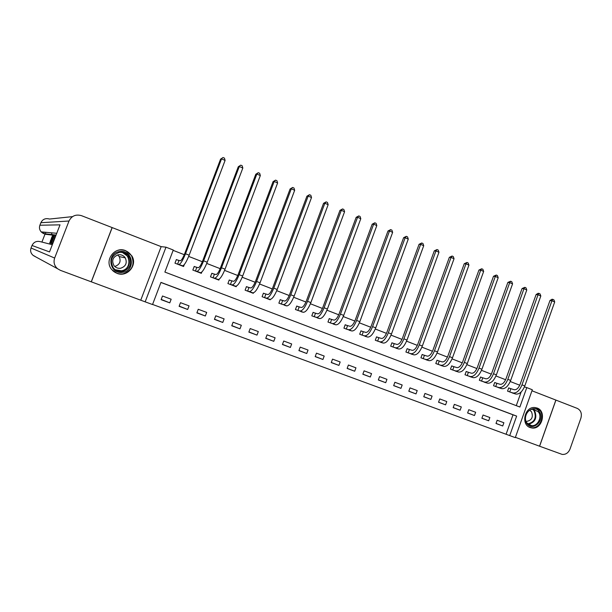 <?xml version="1.0" encoding="UTF-8"?>
<svg xmlns="http://www.w3.org/2000/svg" width="612" height="612" viewBox="0 0 612 612"><rect width="100%" height="100%" fill="white"/><g stroke="black" fill="none" stroke-linecap="round" stroke-linejoin="round"><path stroke-width="0.92" d="M116.984 273.334C127.197 277.68 137.868 265.027 131.817 255.839L125.674 250.668C114.704 245.817 103.749 260.689 111.789 269.617L116.984 273.334M530.168 427.566L532.073 428.01C542.209 429.57 546.83 411.165 537.106 408.013L534.636 407.508C524.668 406.59 520.651 424.606 530.168 427.566M152.533 304.547L145.166 301.846L165.982 247.179L173.273 250.017L164.88 272.08L519.879 407.026L526.787 387.603L532.318 389.76L515.296 437.634L509.712 435.591L516.643 416.099L160.956 282.392L152.533 304.547M140.875 299.88L161.163 246.636L81.518 215.676C75.811 214.07 71.642 215.852 69.003 221.016L54.652 258.05C53.305 262.211 54.277 265.776 57.574 268.745L60.381 270.336L145.166 301.846M515.403 437.335L539.547 446.202L555.872 400.072L531.958 390.777M152.572 304.447L509.712 435.591M112.187 227.603L91.379 281.711M506.116 434.168L513.009 414.814L160.925 282.476M503.883 422.739L497.166 420.245L496.011 423.489L502.727 425.975L503.883 422.739M489.852 417.529L483.059 415.012L481.889 418.271L488.69 420.781L489.852 417.529M475.654 412.266L468.784 409.711L467.614 412.993L474.484 415.533L475.654 412.266M461.303 406.934L454.349 404.356L453.163 407.646L460.117 410.216L461.303 406.934M446.775 401.541L439.745 398.932L438.552 402.245L445.59 404.846L446.775 401.541M432.08 396.086L424.965 393.447L423.764 396.775L430.879 399.407L432.08 396.086M417.216 390.563L410.017 387.893L408.801 391.244L416.007 393.906L417.216 390.563M402.176 384.979L394.885 382.278L393.661 385.644L400.952 388.345L402.176 384.979M386.952 379.333L379.578 376.594L378.338 379.983L385.721 382.707L386.952 379.333M371.545 373.611L364.086 370.841L362.839 374.246L370.306 377.007L371.545 373.611M355.954 367.827L348.404 365.02L347.142 368.447L354.7 371.239L355.954 367.827M340.173 361.967L332.53 359.129L331.26 362.572L338.91 365.402L340.173 361.967M324.199 356.039L316.465 353.162L315.188 356.628L322.929 359.489L324.199 356.039M308.035 350.033L300.201 347.126L298.908 350.607L306.75 353.507L308.035 350.033M291.664 343.959L283.731 341.014L282.43 344.518L290.363 347.455L291.664 343.959M275.094 337.801L267.062 334.825L265.746 338.352L273.786 341.32L275.094 337.801M258.31 331.574L250.186 328.56L248.855 332.102L256.994 335.108L258.31 331.574M241.319 325.263L233.088 322.21L231.749 325.775L239.988 328.828L241.319 325.263M224.114 318.875L215.776 315.784L214.43 319.372L222.768 322.455L224.114 318.875M206.688 312.411L198.242 309.274L196.88 312.885L205.334 316.006L206.688 312.411M189.039 305.855L180.486 302.68L179.109 306.314L187.67 309.481L189.039 305.855M171.161 299.222L162.501 296.001L161.109 299.658L169.776 302.863L171.161 299.222M519.756 385.216L510.247 381.521M505.634 379.723L495.957 375.959M491.344 374.162L481.491 370.329M476.886 368.539L466.864 364.637M462.259 362.847L452.054 358.877M447.464 357.094L437.067 353.048M432.485 351.265L421.905 347.149M417.33 345.367L406.559 341.175M401.992 339.4L391.022 335.131M386.47 333.364L375.294 329.011M370.75 327.244L359.374 322.822M354.845 321.055L343.263 316.549M338.742 314.79L326.938 310.2M322.432 308.448L310.422 303.774M305.923 302.022L293.683 297.264M289.208 295.519L276.739 290.669M272.271 288.933L259.58 283.991M255.127 282.262L242.191 277.228M237.762 275.507L224.589 270.382M220.167 268.66L206.749 263.435M202.343 261.729L188.672 256.405M184.288 254.699L173.142 250.362M516.268 405.657L521.156 391.948M510.53 388.605L508.71 387.901L507.562 391.137L514.279 393.577M496.539 383.204L494.695 382.492L493.54 385.736L500.333 388.207M482.378 377.734L480.519 377.015L479.349 380.282L486.226 382.775M468.065 372.203L466.183 371.476L464.998 374.758L471.959 377.275M453.576 366.611L451.671 365.877L450.486 369.174L457.524 371.714M438.926 360.95L436.999 360.208L435.798 363.528L442.927 366.091M424.093 355.228L422.15 354.47L420.934 357.806L428.148 360.399M409.091 349.429L407.118 348.672L405.901 352.022L413.199 354.639M393.906 343.569L391.917 342.797L390.685 346.17L398.075 348.809M378.545 337.633L376.525 336.852L375.286 340.249L382.768 342.911M362.993 331.627L360.95 330.84L359.703 334.251L367.276 336.944M347.256 325.546L345.191 324.75L343.929 328.185L351.602 330.893M331.329 319.395L329.233 318.592L327.963 322.042L335.728 324.781M315.203 313.168L313.084 312.35L311.799 315.823L319.663 318.584M298.878 306.864L296.728 306.038L295.435 309.527L303.407 312.304M282.346 300.477L280.174 299.643L278.865 303.154L286.952 305.923M265.616 294.02L263.412 293.171L262.097 296.698L270.167 299.803L270.305 299.444M248.671 287.472L246.437 286.615L245.106 290.165L253.284 293.309L253.467 292.834M231.504 280.847L229.248 279.975L227.909 283.547L236.194 286.737L236.431 286.087M214.123 274.13L211.844 273.25L210.482 276.846L218.874 280.074L219.218 279.171M196.528 267.337L194.211 266.442L192.841 270.06L201.34 273.327L201.83 272.026M178.696 260.452L176.348 259.542L174.971 263.183L183.577 266.495L184.311 264.568M161.163 246.636L165.982 247.179M524.423 386.906L526.787 387.603M513.009 414.814L516.643 416.099M496.034 423.42L502.727 425.975M161.208 299.406L169.776 302.863M179.194 306.084L187.67 309.481M196.957 312.678L205.334 316.006M214.498 319.181L222.768 322.455M231.818 325.599L239.988 328.828M248.916 331.941L256.994 335.108M265.807 338.199L273.786 341.32M282.484 344.372L290.363 347.455M298.962 350.477L306.75 353.507M315.234 356.505L322.929 359.489M331.306 362.457L338.91 365.402M347.188 368.332L354.7 371.239M362.878 374.139L370.306 377.007M378.377 379.884L385.721 382.707M393.7 385.552L400.952 388.345M408.831 391.152L416.007 393.906M423.795 396.691L430.879 399.407M438.582 402.161L445.59 404.846M453.194 407.569L460.117 410.216M467.637 412.909L474.484 415.533M481.919 418.195L488.69 420.781M508.687 387.985L514.111 389.714C516.474 390.005 518.479 388.199 520.124 384.305L549.981 300.507L552.001 299.253L552.781 299.352L553.891 299.834L554.709 301.945L524.798 385.942C522.327 391.802 519.305 394.495 515.748 394.036L512.428 393.003M554.709 301.945L551.947 300.76L521.99 384.849C519.512 390.708 516.497 393.417 512.955 392.958L509.383 391.833M552.781 299.352L551.947 300.76L549.981 300.507M510.875 388.719L509.719 391.948M494.672 382.577L500.05 384.282C502.368 384.55 504.349 382.722 506.002 378.805L536.104 294.548L538.124 293.286L538.897 293.385L540.014 293.859L540.824 295.986L510.676 380.442C508.189 386.333 505.198 389.064 501.71 388.635L498.459 387.633M540.824 295.986L538.032 294.785L507.83 379.333C505.344 385.231 502.36 387.97 498.879 387.541L495.376 386.447M538.897 293.385L538.032 294.785L536.104 294.548M496.875 383.319L495.72 386.562M480.489 377.099L485.821 378.782C488.093 379.027 490.059 377.183 491.711 373.236L522.067 288.527L524.844 287.342L525.976 287.824L526.787 289.958L496.386 374.873C493.884 380.802 490.923 383.563 487.504 383.166L484.329 382.194M526.787 289.958L523.956 288.742L493.502 373.748C491.008 379.685 488.055 382.462 484.643 382.064L481.208 380.993M524.844 287.342L523.956 288.742L522.067 288.527M482.723 377.849L481.552 381.108M466.153 371.568L471.431 373.221C473.657 373.45 475.601 371.576 477.261 367.605L507.868 282.43L510.63 281.222L511.777 281.719L512.573 283.853L481.919 369.243C479.418 375.202 476.488 378.002 473.137 377.635L470.039 376.694M512.573 283.853L509.712 282.629L479.012 368.103C476.503 374.077 473.581 376.885 470.246 376.525L466.879 375.485M510.63 281.222L509.712 282.629L507.868 282.43M468.402 372.318L467.216 375.6M451.641 365.968L456.866 367.598C459.046 367.797 460.966 365.907 462.641 361.914L493.502 276.264L496.248 275.04L497.411 275.538L498.199 277.687L467.293 363.543C464.776 369.541 461.876 372.379 458.602 372.042L455.58 371.132M498.199 277.687L495.307 276.44L464.347 362.388C461.823 368.401 458.931 371.247 455.672 370.918L452.39 369.908M496.248 275.04L495.307 276.44L493.502 276.264M453.913 366.718L452.719 370.023M539.249 411.631C545.606 419.778 532.677 432.271 526.84 423.55C520.407 415.349 533.488 402.857 539.249 411.631M526.94 422.976L531.484 425.638C537.65 426.556 542.454 417.04 538.422 411.952L533.534 409.237C527.475 408.655 522.969 418.019 526.94 422.976M526.037 421.324L526.618 421.416C531.836 420.291 533.457 417.07 531.476 411.754L529.709 410.262M529.181 427.115L531.507 427.734C539.164 428.913 545.177 417.086 540.159 410.759L535.645 407.615M122.844 272.286C109.525 275.002 105.93 253.2 119.47 251.586C132.781 249.015 136.254 270.611 122.844 272.286M119.493 252.335C111.56 255.227 109.51 260.421 113.335 267.903C115.783 270.764 118.873 271.957 122.607 271.483C129.996 268.959 132.246 264.086 129.369 256.879C127.005 253.399 123.708 251.884 119.493 252.335M118.384 254.776C112.853 256.78 111.384 260.398 113.985 265.646C115.699 267.719 117.902 268.591 120.579 268.263C125.843 266.45 127.411 262.984 125.284 257.882C123.609 255.487 121.306 254.454 118.384 254.776M112.501 270.412C115.484 273.243 119.019 274.375 123.089 273.816C132.177 270.726 135 264.728 131.565 255.839C128.642 251.417 124.534 249.489 119.225 250.048L117.619 250.415M117.711 254.921L119.195 256.558C121.23 261.408 119.745 264.721 114.75 266.488M555.926 400.095L539.6 446.224L562.183 454.41C565.771 454.685 568.387 452.888 570.032 449.017L580.887 418.187C582.088 413.567 580.895 410.308 577.3 408.403L555.872 400.08M50.765 243.224L49.679 242.979L50.681 240.868M51.247 243.331L50.192 243.01L52.655 236.102L52.196 238.275L53.16 236.171L50.192 243.01M52.211 240.271L53.734 236.247L55.095 236.66L52.38 243.668L51.048 243.216L52.471 240.371M55.876 235.536L45.38 234.258M45.395 233.853L45.839 232.3M45.013 234.121L41.922 242.069M50.934 243.186L51.829 239.667L53.627 236.232L50.934 243.186L51.691 243.5M35.19 256.497L33.048 255.326C30.776 253.292 30.103 250.851 31.028 248.005L32.015 245.473L49.518 251.922L60.022 224.849L39.887 225.231L40.874 222.699C42.687 219.173 45.563 217.948 49.511 219.042L72.53 216.625M112.111 227.572L91.303 281.688M51.951 234.61L51.523 232.812M54.131 236.301L51.416 243.301L52.38 243.668M53.244 237.02L51.171 242.367L53.129 237.005M51.071 240.96L51.867 239.062L51.071 240.96M52.731 236.11L51.4 239.621M50.276 243.033L51.224 243.385M50.421 240.768L51.584 238.558M51.278 239.575L49.694 242.987M51.309 238.451L52.418 235.98L53.06 236.217M436.968 360.3L442.132 361.906C444.258 362.082 446.163 360.162 447.839 356.146L478.959 270.03L481.698 268.783L482.868 269.288L483.656 271.437L452.49 357.775C449.958 363.811 447.097 366.68 443.891 366.381L440.946 365.509M483.656 271.437L480.726 270.183L449.506 356.612C446.974 362.656 444.113 365.532 440.931 365.242L437.725 364.262M481.698 268.783L480.726 270.183L478.959 270.03M439.255 361.057L438.054 364.377M422.112 354.562L427.23 356.146C429.303 356.299 431.185 354.356 432.868 350.316L464.248 263.711L466.979 262.449L468.157 262.953L468.937 265.118L437.503 351.938C434.964 358.012 432.133 360.919 429.004 360.659L426.151 359.81M468.937 265.118L465.977 263.849L434.489 350.76C431.95 356.85 429.119 359.757 426.013 359.504L422.884 358.555M466.979 262.449L465.977 263.849L464.248 263.711M424.422 355.335L423.213 358.67M407.087 348.763L412.144 350.316C414.163 350.447 416.022 348.48 417.713 344.411L449.361 257.323L452.077 256.038L453.278 256.55L454.043 258.723L422.341 346.032C419.794 352.145 416.994 355.09 413.949 354.861L411.172 354.05M454.043 258.723L451.044 257.438L419.289 344.839C416.741 350.967 413.949 353.912 410.912 353.698L407.875 352.78M452.077 256.038L451.044 257.438L449.361 257.323M409.413 349.536L408.196 352.887M391.879 342.896L396.874 344.418C398.84 344.525 400.676 342.536 402.375 338.444L434.298 250.859L436.999 249.551L438.207 250.071L438.972 252.251L406.995 340.05C404.44 346.208 401.671 349.192 398.71 348.993L396.048 348.22M438.972 252.251L435.935 250.951L403.905 338.849C401.342 345.007 398.588 347.998 395.635 347.815L392.682 346.935M436.999 249.551L435.935 250.951L434.298 250.859M394.227 343.669L392.996 347.042M376.487 336.952L381.421 338.451C383.341 338.535 385.147 336.516 386.853 332.392L419.052 244.318L421.729 242.987L422.961 243.515L423.718 245.703L391.466 333.999C388.895 340.195 386.164 343.217 383.28 343.064L380.687 342.322M423.718 245.703L420.643 244.379L388.337 332.783C385.767 338.987 383.043 342.009 380.174 341.863L377.306 341.022M421.729 242.987L420.643 244.379L419.052 244.318M378.859 337.74L377.619 341.129M360.912 330.947L365.785 332.408C367.644 332.469 369.426 330.419 371.14 326.272L403.622 237.693L406.284 236.339L407.531 236.875L408.273 239.07L375.745 327.871C373.159 334.106 370.474 337.166 367.674 337.051L365.165 336.355M408.273 239.07L405.159 237.739L372.578 326.64C369.992 332.882 367.307 335.95 364.53 335.843L361.746 335.039M406.284 236.339L405.159 237.739L403.622 237.693M363.306 331.727L362.059 335.139M345.153 324.857L349.957 326.295C351.755 326.326 353.514 324.253 355.235 320.076L387.993 230.992L390.647 229.615L391.902 230.158L392.644 232.361L359.825 321.675C357.232 327.948 354.577 331.046 351.869 330.97L349.46 330.312M392.644 232.361L389.492 231.007L356.62 320.428C354.027 326.709 351.38 329.814 348.687 329.746L345.994 328.981M390.647 229.615L389.492 231.007L387.993 230.992M347.562 325.653L346.3 329.08M329.195 318.699L333.93 320.107C335.667 320.107 337.403 318.003 339.132 313.811L372.18 224.206L374.812 222.806L376.089 223.357L376.816 225.568L343.714 315.394C341.106 321.713 338.497 324.85 335.873 324.819L333.563 324.192M376.816 225.568L373.634 224.199L340.463 314.132C337.855 320.459 335.254 323.603 332.653 323.58L330.052 322.845M374.812 222.806L373.634 224.199L372.18 224.206M331.627 319.495L330.358 322.945M313.038 312.464L317.712 313.841C319.387 313.811 321.093 311.684 322.83 307.453L356.169 217.329L358.785 215.914L360.078 216.464L360.797 218.683L327.397 309.037C324.781 315.394 322.21 318.577 319.678 318.584L317.467 318.003M360.797 218.683L357.569 217.298L324.108 307.76C321.491 314.124 318.928 317.314 316.419 317.33L313.918 316.633M358.785 215.914L357.569 217.298L356.169 217.329M315.501 313.267L314.216 316.733M296.69 306.153L301.288 307.492C302.902 307.438 304.577 305.281 306.321 301.028L339.966 210.375L342.559 208.937L343.868 209.495L344.579 211.721L310.873 302.603C308.249 309.006 305.717 312.227 303.284 312.281L301.173 311.738M344.579 211.721L341.305 210.314L307.545 301.311C304.921 307.714 302.397 310.95 299.979 311.003L297.577 310.353M342.559 208.937L341.305 210.314L339.966 210.375M299.169 306.956L297.876 310.452M280.128 299.765L284.656 301.066C286.202 300.982 287.854 298.801 289.606 294.517L323.549 203.329L326.127 201.868L327.451 202.434L328.154 204.668L294.15 296.086C291.511 302.527 289.025 305.793 286.684 305.893L284.679 305.388M328.154 204.668L324.842 203.245L290.776 294.777C288.137 301.226 285.659 304.501 283.341 304.6L281.038 303.988M326.127 201.868L324.842 203.245L323.549 203.329M282.637 300.576L281.329 304.087M263.367 293.293L267.819 294.563C269.295 294.448 270.917 292.238 272.677 287.923L306.926 196.2L309.488 194.708L310.827 195.282L311.516 197.523L277.205 289.484C274.551 295.971 272.111 299.283 269.877 299.421L267.98 298.962M311.516 197.523L308.165 196.085L273.786 288.16C271.139 294.647 268.706 297.968 266.488 298.12L264.292 297.547M309.488 194.708L308.165 196.085L306.926 196.2M265.899 294.112L264.583 297.639M246.391 286.745L250.767 287.977C252.175 287.831 253.766 285.582 255.533 281.245L290.096 188.978L292.635 187.463L293.99 188.045L294.67 190.294L260.046 282.805C257.384 289.331 254.99 292.689 252.855 292.873L251.065 292.459M294.67 190.294L291.281 188.833L256.589 281.459C253.926 287.992 251.54 291.358 249.428 291.549L247.34 291.021M292.635 187.463L291.281 188.833L290.096 188.978M248.946 287.563L247.615 291.113M229.202 280.112L233.493 281.306C234.832 281.122 236.393 278.85 238.167 274.482L273.051 181.665L275.568 180.119L276.945 180.708L277.611 182.965L242.666 276.035C239.988 282.606 237.64 286.003 235.62 286.24L233.945 285.873M277.611 182.965L274.176 181.489L239.162 274.666C236.484 281.252 234.144 284.656 232.139 284.901L230.166 284.419M275.568 180.119L274.176 181.489L273.051 181.665M231.78 280.931L230.441 284.503M211.79 273.396L216.005 274.543C217.268 274.337 218.798 272.026 220.572 267.628L255.785 174.252L258.279 172.683L259.672 173.28L260.329 175.545L225.055 269.173C222.37 275.79 220.075 279.24 218.155 279.516L216.602 279.194M260.329 175.545L256.849 174.053L221.506 267.788C218.821 274.421 216.533 277.879 214.636 278.162L212.769 277.726M258.279 172.683L256.849 174.053L255.785 174.252M214.399 274.222L213.045 277.81M194.157 266.587L198.28 267.704C199.474 267.459 200.965 265.118 202.756 260.689L238.298 166.747L240.768 165.148L242.176 165.76L242.826 168.032L207.223 262.227C204.523 268.89 202.274 272.386 200.468 272.715L199.03 272.439M242.826 168.032L239.3 166.518L203.628 260.827C200.927 267.498 198.686 271.001 196.903 271.338L195.159 270.948M240.768 165.148L238.298 166.747M196.789 267.421L195.419 271.032M176.294 259.702L180.333 260.766C181.45 260.49 182.904 258.119 184.702 253.659L220.58 159.143L223.028 157.521L224.459 158.133L225.094 160.413L189.154 255.181C186.446 261.898 184.243 265.44 182.552 265.822L181.244 265.593M225.094 160.413L221.521 158.883L185.513 253.766C182.797 260.483 180.609 264.04 178.941 264.43L177.312 264.086M223.028 157.521L220.58 159.143M178.956 260.528L177.572 264.17M515.748 394.036L512.955 392.958M524.798 385.942L521.99 384.849M501.71 388.635L498.879 387.541M510.676 380.442L507.83 379.333M487.504 383.166L484.643 382.064M496.386 374.873L493.502 373.748M473.137 377.635L470.246 376.525M481.919 369.243L479.012 368.103M458.602 372.042L455.672 370.918M467.293 363.543L464.347 362.388M533.205 409.237L534.62 410.69C537.405 417.874 535.271 422.418 528.21 424.315M527.751 423.909C534.659 422.165 536.77 417.782 534.077 410.751L532.608 409.267M122.209 252.289L128.183 256.635C131.044 263.787 128.803 268.614 121.474 271.131L117.443 270.94M115.224 269.724L121.314 270.779C132.406 269.464 130.853 251.716 119.684 252.305M69.003 221.016L40.866 222.714M31.028 248.005L54.652 258.05M56.052 235.077L43.827 233.677L45.395 234.266M32.015 245.473C33.836 241.931 36.72 240.692 40.683 241.755L52.318 244.716M44.141 232.147L43.827 233.677L41.172 231.879C39.482 229.875 39.053 227.656 39.887 225.231L39.887 225.239M50.75 243.148L51.706 243.507M443.891 366.381L440.931 365.242M452.49 357.775L449.506 356.612M429.004 360.659L426.013 359.504M437.503 351.938L434.489 350.76M413.949 354.861L410.912 353.698M422.341 346.032L419.289 344.839M398.71 348.993L395.635 347.815M406.995 340.05L403.905 338.849M383.28 343.064L380.174 341.863M391.466 333.999L388.337 332.783M367.674 337.051L364.53 335.843M375.745 327.871L372.578 326.64M351.869 330.97L348.687 329.746M359.825 321.675L356.62 320.428M335.873 324.819L332.653 323.58M343.714 315.394L340.463 314.132M319.678 318.584L316.419 317.33M327.397 309.037L324.108 307.76M303.284 312.281L299.979 311.003M310.873 302.603L307.545 301.311M286.684 305.893L283.341 304.6M294.15 296.086L290.776 294.777M269.877 299.421L266.488 298.12M277.205 289.484L273.786 288.16M252.855 292.873L249.428 291.549M260.046 282.805L256.589 281.459M235.62 286.24L232.139 284.901M242.666 276.035L239.162 274.666M218.155 279.516L214.636 278.162M225.055 269.173L221.506 267.788M200.468 272.715L196.903 271.338M207.223 262.227L203.628 260.827M182.552 265.822L178.941 264.43M189.154 255.181L185.513 253.766M526.618 421.416L525.983 421.186M528.6 424.598L531.484 425.638M129.369 256.879L128.183 256.635C131.022 263.772 128.78 268.599 121.459 271.116L117.405 270.925M125.284 257.882L119.195 256.558M57.574 268.745L33.515 255.671M56.748 233.287L41.172 231.879L43.024 233.31"/></g></svg>

